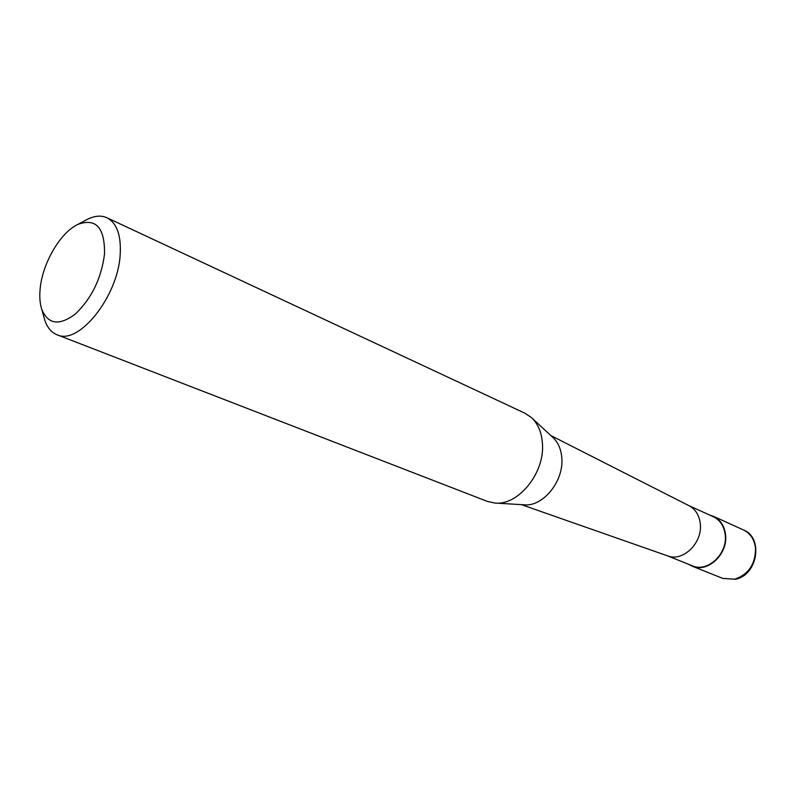 <?xml version="1.0" encoding="UTF-8"?>
<svg xmlns="http://www.w3.org/2000/svg" width="796" height="796" viewBox="0 0 796 796"><rect width="100%" height="100%" fill="white"/><g stroke="black" fill="none" stroke-linecap="round" stroke-linejoin="round"><path stroke-width="1.19" d="M709.753 515.092L713.465 516.325C720.46 519.778 724.499 525.957 725.584 534.872C728.101 554.175 707.465 573.259 692.182 566.175L688.729 564.354M550.852 435.551L689.057 505.729C695.595 509.281 699.346 515.36 700.311 523.967C702.639 542.971 682.799 562.135 667.655 555.887L521.37 504.634M688.719 505.56L713.286 516.694C720.181 520.096 724.161 526.186 725.226 534.962C727.703 553.976 707.375 572.782 692.331 565.797L667.297 555.757M84.913 220.671L87.988 219.029C95.072 215.686 101.381 215.258 106.943 217.756L524.872 413.174L531.38 417.522L552.922 437.472C558.294 442.506 561.27 449.531 561.847 458.546C563.668 481.57 542.743 506.992 524.186 504.803L494.873 503.052L487.232 501.361L57.004 334.758C51.362 332.469 47.292 327.614 44.815 320.191L43.87 316.828M531.38 417.522C538.096 423.8 541.787 432.666 542.464 444.098C544.633 473.351 518.027 505.848 494.873 503.052M106.943 217.756C116.803 222.92 121.221 235.089 120.206 254.252C118.196 296.401 78.645 345.723 57.004 334.758M104.535 253.924C101.42 278.212 91.789 298.162 75.62 313.773C59.392 326.061 48.098 324.569 41.75 309.286C39.919 303.614 39.382 296.868 40.128 289.038C42.297 263.446 60.406 232.303 77.998 224.363C96.008 217.845 104.853 227.706 104.535 253.924M713.465 516.325L743.434 529.937C750.359 533.35 754.389 539.399 755.523 548.096C755.613 563.896 748.718 574.264 734.817 579.19L722.738 578.403L692.182 566.175M743.434 529.937C763.663 537.529 757.802 575.13 735.484 579.249L722.738 578.403M41.75 309.286L44.815 320.191M77.998 224.363L87.988 219.029"/></g></svg>
